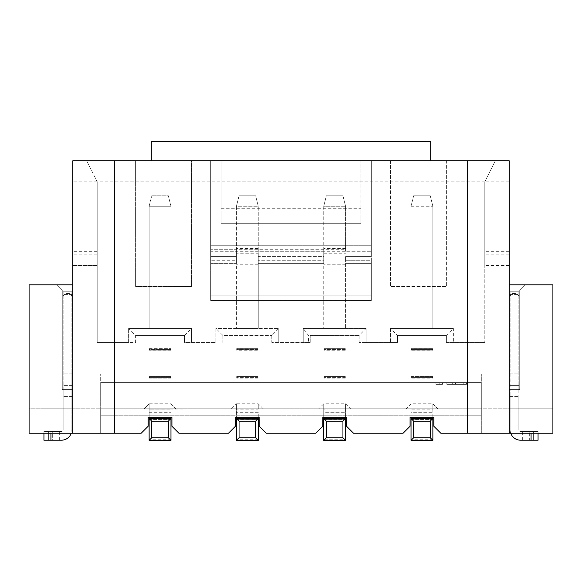 <?xml version="1.0" encoding="UTF-8"?>
<svg xmlns="http://www.w3.org/2000/svg" width="582" height="582" viewBox="0 0 582 582"><rect width="100%" height="100%" fill="white"/><g stroke="black" fill="none" stroke-linecap="round" stroke-linejoin="round"><path stroke-width="0.44" stroke-dasharray="2.91 2.18" d="M258.262 409.124L258.262 403.799L258.262 409.124L236.438 409.124L236.438 417.505M170.963 417.505L170.963 403.799L170.963 409.124L149.138 409.124L149.138 417.505M345.562 417.505L345.562 403.799L323.738 403.799L318.761 408.775L149.138 409.124M170.963 408.775L175.939 408.775L170.963 403.799L149.138 403.799L144.161 408.775L100.686 408.775L481.314 408.775L481.314 415.759L100.686 415.759L100.686 408.775L100.686 433.219L100.686 373.855L100.686 415.759L481.314 415.759L481.314 373.855L481.314 433.219L481.314 408.775L406.061 408.775L411.038 408.775L411.038 417.505M432.863 408.775L437.839 408.775L432.863 403.799L432.863 409.124L411.038 409.124M432.863 417.505L432.863 403.799L411.038 403.799L406.061 408.775L350.539 408.775L345.562 403.799L345.562 408.775L350.539 408.775L318.761 408.775L323.738 408.775L323.738 417.505M345.562 408.775L323.738 409.124M258.262 408.775L263.239 408.775L258.262 403.799L236.438 403.799L236.438 412.267L258.262 412.267L258.262 440.363M231.461 408.775L236.438 403.799L231.461 408.775L236.438 409.124M170.963 206.239L170.963 328.459L170.963 206.239L149.138 206.239L149.138 328.459L170.963 328.459L149.138 328.459L149.138 206.239L170.963 206.239L168.344 195.763L151.757 195.763L149.138 206.239L151.757 195.763L168.344 195.763L170.963 206.239M170.963 409.124L170.963 440.363M170.963 418.414L170.963 419.462L170.963 418.414M170.963 418.385L170.963 419.433L170.963 418.385M128.622 328.459L191.478 328.459L191.478 342.427L191.478 328.459L128.622 328.459L135.606 335.443L135.606 342.427L97.194 342.427L128.622 342.427L128.622 328.459L128.622 342.427L135.606 342.427L135.606 335.443L184.494 335.443L191.478 328.459M222.906 335.443L222.906 342.427L222.906 335.443L271.794 335.443L222.906 335.443L215.922 328.459L215.922 342.427L184.494 342.427L184.494 335.443L184.494 342.427L215.922 342.427L215.922 328.459L278.778 328.459L278.778 342.427L303.222 342.427L303.222 328.459L366.078 328.459L366.078 342.427L390.522 342.427L390.522 328.459L453.378 328.459L453.378 342.427L484.806 342.427L446.394 342.427L446.394 335.443L397.506 335.443L397.506 342.427L359.094 342.427L366.078 342.427L366.078 328.459L303.222 328.459L308.46 335.443L359.094 335.443L366.078 328.459M360.84 208.269L360.84 160.843L390.522 160.843L390.522 286.555L446.394 286.555L446.394 160.843L509.25 160.843L446.394 160.843L446.394 286.555L390.522 286.555L390.522 160.843L191.478 160.843L191.478 286.555L135.606 286.555L135.606 160.843L135.606 286.555L191.478 286.555L191.478 160.843L221.16 160.843L221.16 223.699L360.84 223.699L360.84 160.843L221.16 160.843L221.16 208.269L360.84 208.269L360.84 214.947L221.16 214.947L221.16 223.699L360.84 223.699L360.84 214.947M509.25 284.809L552.9 284.809L509.25 284.809L524.964 284.809L519.726 290.047L509.25 290.047L519.726 290.047L519.726 389.569L519.726 290.047L519.726 389.569L509.25 389.569L519.726 389.569L510.123 389.569L510.123 369.941L510.123 389.569L509.25 389.569L518.853 389.569L518.853 385.4L518.853 389.787L510.123 389.787L510.123 396.553L510.123 389.787L518.853 389.787L518.853 396.553L518.853 389.569L519.726 389.569L519.726 290.047L524.964 284.809L519.726 290.047L524.964 284.809L552.9 284.809L552.9 408.775L509.25 408.775L509.25 160.843L509.25 265.603L509.25 160.843L72.75 160.843L135.606 160.843L72.75 160.843L72.75 433.219L72.75 408.775L29.1 408.775L29.1 284.809L57.036 284.809L62.274 290.047L62.274 389.569L62.274 290.047L57.036 284.809L29.1 284.809L72.75 284.809L72.75 408.775L509.25 408.775L509.25 284.809L509.25 433.219L440.807 433.219L433.823 426.235L433.823 417.505L410.077 417.505L410.077 426.235L403.093 433.219L353.507 433.219L346.523 426.235L346.523 417.505L322.777 417.505L322.777 426.235L315.793 433.219L266.207 433.219L259.223 426.235L259.223 417.505L235.477 417.505L235.477 426.235L228.493 433.219L178.907 433.219L171.923 426.235L171.923 417.505L148.177 417.505L148.177 426.235L141.193 433.219L72.75 433.219L72.75 284.809L57.036 284.809L62.274 290.047L72.75 290.047L62.274 290.047L62.274 389.569L72.75 389.569L62.274 389.569L62.274 290.047L57.036 284.809L72.75 284.809M509.25 181.795L484.806 181.795L484.806 342.427L484.806 181.795L495.282 160.843L484.806 181.795L484.806 265.603L484.806 181.795L97.194 181.795L86.718 160.843L97.194 181.795L97.194 265.603L72.75 265.603L72.75 160.843L72.75 265.603L97.194 265.603L97.194 181.795L72.75 181.795M97.194 342.427L97.194 181.795L97.194 342.427M430.68 160.843L151.32 160.843L151.32 141.637L430.68 141.637L430.68 160.843L151.32 160.843M371.316 160.843L210.684 160.843L371.316 160.843L210.684 160.843L371.316 160.843L371.316 256.589L371.316 245.728L210.684 245.728L210.684 249.707L210.684 160.843L210.684 245.728L371.316 245.728L371.316 160.843L371.316 300.523L371.316 160.843M345.562 248.623L323.738 248.623L323.738 206.239L326.357 195.763L342.943 195.763L326.357 195.763L323.738 206.239L345.562 206.239L323.738 206.239L323.738 260.736L323.738 256.589L258.262 256.589L258.262 260.736L258.262 206.239L236.438 206.239L239.057 195.763L255.643 195.763L239.057 195.763L236.438 206.239L236.438 260.736L236.438 251.286L210.684 251.286L210.684 260.736L210.684 251.286L371.316 251.286L345.562 251.286L345.562 206.239L345.562 251.286M210.684 300.523L210.684 160.843L210.684 300.523L210.684 260.736L210.684 300.523L371.316 300.523L371.316 295.096L371.316 300.523L210.684 300.523M371.316 260.736L371.316 295.096L371.316 260.736L345.562 260.736L345.562 328.459L345.562 256.589L345.562 260.736L371.316 260.736M323.738 248.623L323.738 256.589L258.262 256.589L258.262 253.206L236.438 253.206M323.738 253.206L345.562 253.206M323.738 440.363L323.738 412.267L345.562 412.267L345.562 440.203L323.738 440.21L323.738 439.163L323.738 440.21L345.562 440.21L345.562 439.163L323.738 439.163M323.738 408.775L323.738 403.799L323.738 412.267L345.562 412.267L345.562 409.124M323.738 418.385L323.738 419.433L323.738 418.385M323.738 418.414L323.738 419.462L323.738 418.414M323.738 440.239L323.738 439.192L323.738 440.239L345.562 440.239L323.738 440.239M323.738 260.736L323.738 328.459L323.738 263.377L258.262 263.377L258.262 328.459L236.438 328.459L258.262 328.459L258.262 260.736L258.262 263.377L323.738 263.377L323.738 260.736L258.262 260.736L323.738 260.736M345.562 439.163L345.562 440.239L345.562 439.192L323.738 439.192M345.562 439.192L345.562 440.363M345.562 418.414L345.562 419.462L345.562 418.414M345.562 418.385L345.562 419.433L345.562 418.385M345.562 419.433L323.738 419.433M323.738 419.462L345.562 419.462M345.562 403.799L350.539 408.775M509.25 433.219L552.9 433.219L552.9 284.809L552.9 408.775L29.1 408.775L29.1 284.809L29.1 433.219L72.75 433.219M63.147 389.787L71.877 389.569L71.877 429.727L71.877 389.787L63.147 389.787L63.147 429.727L63.147 389.787M63.147 389.569L63.147 291.793L63.147 389.569L71.877 389.569L71.877 369.941L63.147 369.941L71.877 369.941L71.877 291.793L63.147 291.793L71.877 291.793L71.877 297.031L71.877 291.793L63.147 291.793L71.877 291.793L71.877 389.569L63.147 389.569M114.654 160.843L114.654 433.219M184.494 335.443L135.606 335.443M271.794 335.443L271.794 342.427L271.794 335.443L278.778 328.459L215.922 328.459M359.094 335.443L359.094 342.427L359.094 335.443L310.206 335.443L310.206 342.427L271.794 342.427L278.778 342.427L278.778 328.459M258.262 417.505L258.262 412.267L236.438 412.267L236.438 440.21L258.262 440.203M258.262 418.414L258.262 419.462L258.262 418.414M258.262 418.385L258.262 419.433L258.262 418.385M258.262 248.623L236.438 248.623L236.438 206.239L258.262 206.239L258.262 253.206M236.438 403.799L236.438 408.775M236.438 418.385L236.438 419.433L236.438 418.385M236.438 418.414L236.438 419.462L236.438 418.414M236.438 260.736L236.438 328.459L236.438 263.377L210.684 263.377L236.438 263.377L236.438 260.736L210.684 260.736L236.438 260.736M236.438 251.286L236.438 249.707L210.684 249.707L345.562 249.707M236.438 248.623L236.438 249.707M258.262 439.163L236.438 439.163M258.262 440.239L236.438 440.239L258.262 440.239M258.262 439.192L236.438 439.192M236.438 419.462L258.262 419.462M258.262 419.433L236.438 419.433M263.239 408.775L258.262 403.799M258.262 264.243L236.438 264.243M345.562 264.243L323.738 264.243M255.643 195.763L258.262 206.239L255.643 195.763M258.262 274.915L236.438 274.915M345.562 274.915L323.738 274.915M345.562 328.459L323.738 328.459L345.562 328.459M390.522 328.459L390.522 342.427L397.506 342.427L397.506 335.443L446.394 335.443L453.378 328.459L390.522 328.459L397.506 335.443M303.222 328.459L303.222 342.427L308.46 342.427L308.46 335.443M310.206 335.443L310.206 342.427L308.46 342.427M446.394 335.443L446.394 342.427L453.378 342.427L453.378 328.459M432.863 328.459L411.038 328.459L432.863 328.459L432.863 206.239L432.863 328.459M432.863 409.124L432.863 440.363M432.863 418.414L432.863 419.462L432.863 418.414M432.863 418.385L432.863 419.433L432.863 418.385M411.038 206.239L411.038 328.459L411.038 206.239L432.863 206.239L411.038 206.239L413.657 195.763L430.243 195.763L413.657 195.763L411.038 206.239M411.038 440.363L411.038 412.267L432.863 412.267L411.038 412.267L411.038 403.799L411.038 408.775M411.038 418.385L411.038 419.433L411.038 418.385M411.038 418.414L411.038 419.462L411.038 418.414M411.038 440.239L411.038 439.192L411.038 440.239L432.863 440.239L411.038 440.239M411.038 440.21L411.038 439.163L411.038 440.21L432.863 440.203M432.863 206.239L430.243 195.763L432.863 206.239M432.863 439.163L411.038 439.163M432.863 439.192L411.038 439.192M411.038 419.462L432.863 419.462M432.863 419.433L411.038 419.433M432.863 403.799L437.839 408.775M411.038 403.799L406.061 408.775M509.25 265.603L484.806 265.603L509.25 265.603M100.686 373.855L481.314 373.855L100.686 373.855M467.346 433.219L467.346 160.843M518.853 385.4L518.853 291.793L518.853 385.4L510.123 385.4L518.853 385.4M518.853 429.727L518.853 396.553L518.853 429.727A1.746 1.746 0 0 0 520.599 431.473L531.075 431.473L520.599 431.473A1.746 1.746 0 0 1 518.853 429.727M510.123 369.941L518.853 369.941L510.123 369.941L510.123 291.793L518.853 291.793L510.123 291.793L510.123 297.031L510.123 291.793L518.853 291.793L510.123 291.793L510.123 369.941M510.123 396.553L510.123 429.727L510.123 396.553L518.853 396.553L510.123 396.553M510.72 433.219A10.476 10.476 0 0 1 510.123 429.727A10.476 10.476 0 0 0 520.599 440.203L538.059 440.203L529.329 440.203L538.059 440.203L538.059 431.473L531.075 431.473L538.059 431.473L533.345 431.473L538.059 431.473L538.059 433.219M529.329 431.473L533.345 431.473L533.345 440.203L533.345 431.473L522.345 431.473L529.329 431.473L529.329 440.203L522.345 440.203L529.329 440.203L529.329 431.473M221.16 214.947L221.16 208.269M63.147 295.983L65.591 293.539L63.147 295.983M69.433 293.539L65.591 293.539L69.433 293.539L71.877 295.983L69.433 293.539M63.147 429.727A1.746 1.746 0 0 1 61.401 431.473L50.925 431.473L61.401 431.473A1.746 1.746 0 0 0 63.147 429.727M50.925 433.219L50.925 431.473L43.941 431.473L52.671 431.473L52.671 440.203L48.655 440.203L59.655 440.203L52.671 440.203L52.671 431.473L43.941 431.473L50.925 431.473L50.925 440.203L61.401 440.203A10.476 10.476 0 0 0 71.877 429.727A10.476 10.476 0 0 1 71.28 433.219M48.655 440.203L43.941 440.203L48.655 440.203L48.655 431.473L48.655 440.203M43.941 433.219L43.941 440.203L50.925 440.203M43.941 431.473L43.941 440.203L43.941 431.473M518.853 295.983L516.409 293.539L518.853 295.983M512.567 293.539L516.409 293.539L512.567 293.539L510.123 295.983L512.567 293.539M342.943 195.763L345.562 206.239L342.943 195.763M149.138 440.363L149.138 403.799L144.161 408.775M149.138 403.799L149.138 408.775M149.138 418.385L149.138 419.433L149.138 418.385M149.138 418.414L149.138 419.462L149.138 418.414M149.138 440.239L149.138 439.192L149.138 440.239L170.963 440.239L149.138 440.239M149.138 440.21L149.138 439.163L149.138 440.21L170.963 440.203M170.963 439.163L149.138 439.163M170.963 439.192L149.138 439.192M149.138 419.462L170.963 419.462M170.963 419.433L149.138 419.433M170.963 403.799L175.939 408.775M323.738 403.799L318.761 408.775M100.686 382.585L100.686 408.775L100.686 382.585L481.314 382.585L100.686 382.585M481.314 408.775L481.314 382.585L481.314 408.775M439.192 382.585L442.466 382.585L435.918 382.585L439.192 382.585L439.192 384.331L439.192 382.585L439.192 384.331L435.918 384.331L435.918 382.585L435.918 384.331L442.466 384.331L442.466 382.585L442.466 384.331L439.192 384.331M452.287 382.585L452.287 384.331L466.473 384.331L446.831 384.331L446.831 382.585L466.473 382.585L466.473 384.331L466.473 382.585L446.831 382.585L446.831 384.331L463.199 384.331L463.199 382.585M455.561 384.331L455.561 382.585M452.287 384.331L463.199 384.331M432.601 350.197L411.299 350.197L411.299 348.625L432.601 348.625L432.601 350.197L432.601 349.411L411.299 349.411L411.299 350.233L411.299 348.662L411.299 349.411L432.601 349.411L432.601 348.625M411.299 350.197L411.299 348.625M411.299 376.561L432.601 376.561L432.601 378.133L411.299 378.133L411.299 376.561L411.299 377.347L411.299 376.561L432.601 376.561L432.601 378.133L432.601 377.347L411.299 377.347L432.601 377.347L432.601 378.133L411.299 378.133L411.299 376.561M345.301 350.197L323.999 350.197L323.999 348.625L345.301 348.625L345.301 350.197L345.301 349.411L323.999 349.411L323.999 350.233L345.301 350.233L345.301 348.625M323.999 350.197L323.999 348.625M345.301 378.133L323.999 378.133L323.999 377.347L345.301 377.347L345.301 376.561L345.301 378.133L345.301 377.347L323.999 377.347L323.999 376.561L345.301 376.561L345.301 378.133L345.301 376.561L323.999 376.561L323.999 378.133L323.999 376.561L323.999 378.133L345.301 378.133M236.699 350.197L236.699 348.625L258.001 348.625L258.001 350.197L236.699 350.197L236.699 348.625M258.001 350.197L258.001 349.411L236.699 349.411L236.699 350.233L258.001 350.233L258.001 348.625M258.001 378.133L236.699 378.133L236.699 377.347L258.001 377.347L258.001 376.561L258.001 378.133L258.001 377.347L236.699 377.347L236.699 376.561L258.001 376.561L258.001 378.133L258.001 376.561L236.699 376.561L236.699 378.133L236.699 376.561L236.699 378.133L258.001 378.133M170.701 350.197L170.701 348.625L170.701 350.197L149.399 350.197L149.399 348.625L170.701 348.625M170.701 349.411L149.399 349.411L149.399 350.233L170.701 350.233L170.701 349.411L149.399 349.411L149.399 348.662L170.701 348.662L170.701 349.411M149.399 350.197L149.399 348.625M170.701 378.133L149.399 378.133L149.399 377.347L170.701 377.347L170.701 376.561L170.701 378.133L170.701 376.561L170.701 377.347L149.399 377.347L149.399 376.561L170.701 376.561L149.399 376.561L149.399 378.133L149.399 376.561L149.399 378.133L170.701 378.133M411.299 348.662L432.601 348.662L432.601 350.233L411.299 350.233M432.601 348.662L432.601 350.233M323.999 350.233L323.999 348.662L323.999 349.411L345.301 349.411L345.301 348.662L345.301 350.233M323.999 348.662L345.301 348.662M236.699 350.233L236.699 348.662L236.699 349.411L258.001 349.411L258.001 350.233M236.699 348.662L258.001 348.662M170.701 348.662L170.701 350.233M149.399 348.662L149.399 350.233M236.438 256.589L210.684 256.589L236.438 256.589M371.316 256.589L345.562 256.589L371.316 256.589M323.738 440.203L345.562 440.203M71.877 385.4L63.147 385.4L71.877 385.4M71.877 373.135L63.147 373.135L71.877 373.135M97.194 254.108L72.75 254.108M97.194 251.322L72.75 251.322M371.316 263.377L345.562 263.377L371.316 263.377M371.316 295.096L210.684 295.096L371.316 295.096M510.123 373.135L518.853 373.135L510.123 373.135M531.075 440.203L531.075 433.219M71.877 294.55L63.147 294.55L71.877 294.55M71.877 396.553L63.147 396.553L71.877 396.553M510.123 294.55L518.853 294.55L510.123 294.55M509.25 254.108L484.806 254.108M509.25 251.322L484.806 251.322M323.738 249.707L258.262 249.707M323.738 251.286L258.262 251.286M149.138 412.267L170.963 412.267L149.138 412.267M522.345 440.203L522.345 431.473M63.147 297.031L71.877 297.031L63.147 297.031M59.655 440.203L59.655 431.473M518.853 297.031L510.123 297.031L518.853 297.031"/><path stroke-width="0.87" d="M149.138 417.505L149.138 418.378L170.963 418.385L170.963 417.505M170.963 440.363L170.963 418.538L149.138 418.378L170.963 418.385L168.344 421.172L151.757 421.172L149.138 418.538L149.138 440.363L151.757 437.759L168.344 437.759L170.963 440.363L149.138 440.363M170.963 418.414L149.138 418.414L170.963 418.414M323.738 417.505L323.738 418.385L345.562 418.385L345.562 417.505M323.738 418.414L345.562 418.538L323.738 418.414M323.738 440.363L323.738 418.538L326.357 421.172L342.943 421.172L345.562 418.538L345.562 440.363L323.738 440.363L326.357 437.759L342.943 437.759L345.562 440.363M326.357 437.759L326.357 421.172M342.943 437.759L342.943 421.172M345.562 418.385L323.738 418.378M72.75 433.219L72.75 160.843L114.654 160.843L114.654 433.219L29.1 433.219L29.1 284.809L72.75 284.809M509.25 284.809L552.9 284.809L552.9 433.219L440.807 433.219L433.823 426.235L433.823 417.505L410.077 417.505L410.077 426.235L403.093 433.219L353.507 433.219L346.523 426.235L346.523 417.505L322.777 417.505L322.777 426.235L315.793 433.219L266.207 433.219L259.223 426.235L259.223 417.505L235.477 417.505L235.477 426.235L228.493 433.219L178.907 433.219L171.923 426.235L171.923 417.505L148.177 417.505L148.177 426.235L141.193 433.219L114.654 433.219M509.25 433.219L509.25 160.843L114.654 160.843M151.32 160.843L151.32 141.637L430.68 141.637L430.68 160.843M236.438 417.505L236.438 418.378L258.262 418.385L258.262 417.505M258.262 440.363L258.262 418.538L236.438 418.378L258.262 418.385L255.643 421.172L239.057 421.172L236.438 418.538L236.438 440.363L239.057 437.759L255.643 437.759L258.262 440.363L236.438 440.363M258.262 418.414L236.438 418.414L258.262 418.414M239.057 437.759L239.057 421.172M255.643 437.759L255.643 421.172M411.038 417.505L411.038 418.378L432.863 418.385L432.863 417.505M432.863 440.363L432.863 418.538L411.038 418.378L432.863 418.385L430.243 421.172L413.657 421.172L411.038 418.538L411.038 440.363L413.657 437.759L430.243 437.759L432.863 440.363L411.038 440.363M432.863 418.414L411.038 418.414L432.863 418.414M413.657 437.759L413.657 421.172M430.243 437.759L430.243 421.172M467.346 160.843L467.346 433.219M531.075 433.219L531.075 440.203L520.599 440.203A10.476 10.476 0 0 1 510.72 433.219M538.059 433.219L538.059 440.203L538.059 433.219L538.059 440.203L531.075 440.203M43.941 433.219L43.941 440.203L61.401 440.203A10.476 10.476 0 0 0 71.28 433.219M151.757 437.759L151.757 421.172M168.344 437.759L168.344 421.172M258.262 418.378L236.438 418.378M432.863 418.378L411.038 418.378M50.925 433.219L50.925 440.203M170.963 418.378L149.138 418.378"/></g></svg>
